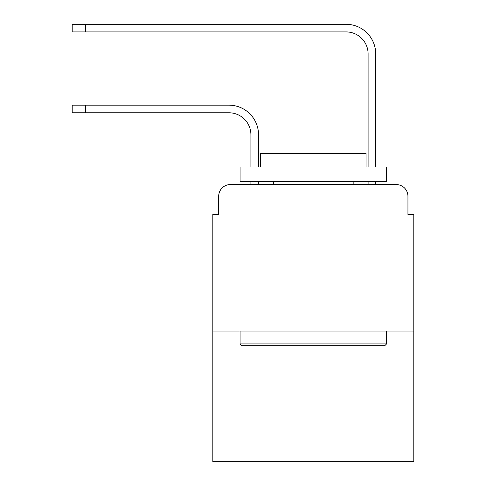 <?xml version="1.0" encoding="UTF-8"?>
<svg xmlns="http://www.w3.org/2000/svg" width="486" height="486" viewBox="0 0 486 486"><rect width="100%" height="100%" fill="white"/><g stroke="black" fill="none" stroke-linecap="round" stroke-linejoin="round"><path stroke-width="0.73" d="M218.682 196.271L218.682 214.435L218.682 196.271A11.719 11.719 0 0 1 230.4 184.552L250.91 184.552L250.91 181.624M413.799 331.039L212.825 331.039L212.825 461.7L413.799 461.7L413.799 214.435L407.942 214.435L407.942 196.271A11.719 11.719 0 0 0 396.224 184.552L230.4 184.552M212.825 331.039L212.825 214.435L218.682 214.435M258.528 181.624L258.528 184.552L267.61 184.552M359.014 184.552L368.096 184.552L368.096 181.624M375.714 184.552L375.714 181.624L375.714 184.552L375.714 181.624L375.714 184.552L375.714 181.624L375.714 184.552L396.224 184.552M407.942 214.435L407.942 196.271M85.676 112.776L72.201 112.776L72.201 105.158L85.676 105.158L85.676 112.776L228.936 112.776A21.973 21.973 0 0 1 250.91 134.75L250.91 166.977M85.676 31.918L72.201 31.918L72.201 24.3L85.676 24.3L85.676 31.918L346.123 31.918A21.973 21.973 0 0 1 368.096 53.891L368.096 166.977M228.936 112.776A21.973 21.973 -21 0 1 250.91 134.75A21.973 21.973 -21 0 0 228.936 112.776A21.973 21.973 -21 0 1 250.91 134.75A21.973 21.973 -21 0 0 228.936 112.776A21.973 21.973 -21 0 1 250.91 134.75A21.973 21.973 -21 0 0 228.936 112.776M375.714 53.891L375.714 166.977L375.714 53.891A29.591 29.591 -159 0 0 346.123 24.3L85.676 24.3M346.123 31.918A21.973 21.973 21 0 1 368.096 53.891A21.973 21.973 21 0 0 346.123 31.918A21.973 21.973 21 0 1 368.096 53.891A21.973 21.973 21 0 0 346.123 31.918A21.973 21.973 21 0 1 368.096 53.891A21.973 21.973 21 0 0 346.123 31.918M384.797 345.686L241.828 345.686L240.072 343.93L386.552 343.93L384.797 345.686M240.072 166.977L386.552 166.977L386.552 181.624L240.072 181.624L240.072 166.977M366.049 166.977L366.049 153.497L260.581 153.497L260.581 166.977M240.072 331.039L240.072 343.93M386.552 331.039L386.552 343.93M273.466 181.624L273.466 184.552M353.158 181.624L353.158 184.552M258.528 166.977L258.528 134.75A29.591 29.591 159 0 0 228.936 105.158L85.676 105.158M72.201 105.158L72.201 112.776M72.201 24.3L72.201 31.918"/></g></svg>
